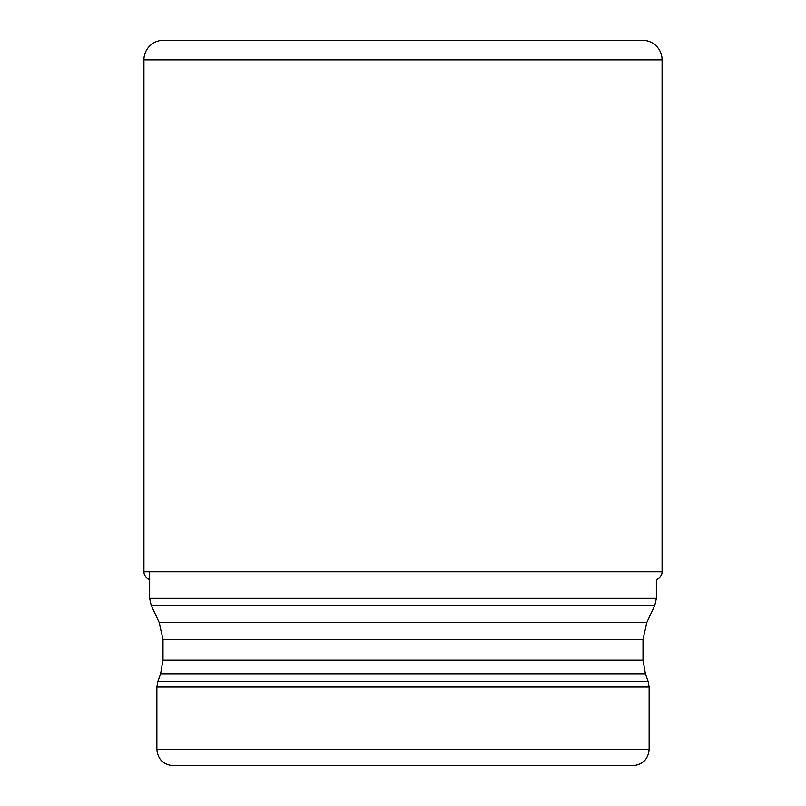 <?xml version="1.0" encoding="UTF-8"?>
<svg xmlns="http://www.w3.org/2000/svg" width="806" height="806" viewBox="0 0 806 806"><rect width="100%" height="100%" fill="white"/><g stroke="black" fill="none" stroke-linecap="round" stroke-linejoin="round"><path stroke-width="1.21" d="M151.165 605.195L654.835 605.195L646.825 622.373L159.175 622.373L151.165 605.195L149.644 598.294L656.356 598.294L656.356 579.504A8.161 8.161 0 0 0 662.069 571.716L662.069 59.886A19.586 19.586 0 0 0 642.493 40.3L163.507 40.3A19.586 19.586 0 0 0 143.931 59.886L143.931 571.716A8.161 8.161 0 0 0 149.644 579.504A8.161 8.161 0 0 1 143.931 571.716L662.069 571.716M649.122 749.379L156.878 749.379C157.845 759.292 163.286 764.733 173.199 765.7L632.801 765.7C642.714 764.733 648.155 759.292 649.122 749.379L649.122 686.984L648.135 681.402L157.865 681.402L156.878 686.984L649.122 686.984M403 765.7L287.127 765.7M164.918 40.35A19.586 19.586 0 0 0 143.931 59.886L143.931 571.716M143.931 59.886L662.069 59.886M646.825 622.373L642.997 639.611L163.003 639.611L159.175 622.373M642.997 639.611L642.997 660.094L163.003 660.094L163.003 639.611M642.997 660.094L645.455 674.048L160.545 674.048L157.865 681.402M149.644 598.294L149.644 571.716M654.835 605.195L656.356 598.294M163.003 660.094L160.545 674.048M645.455 674.048L648.135 681.402M156.878 749.379L156.878 686.984"/></g></svg>

